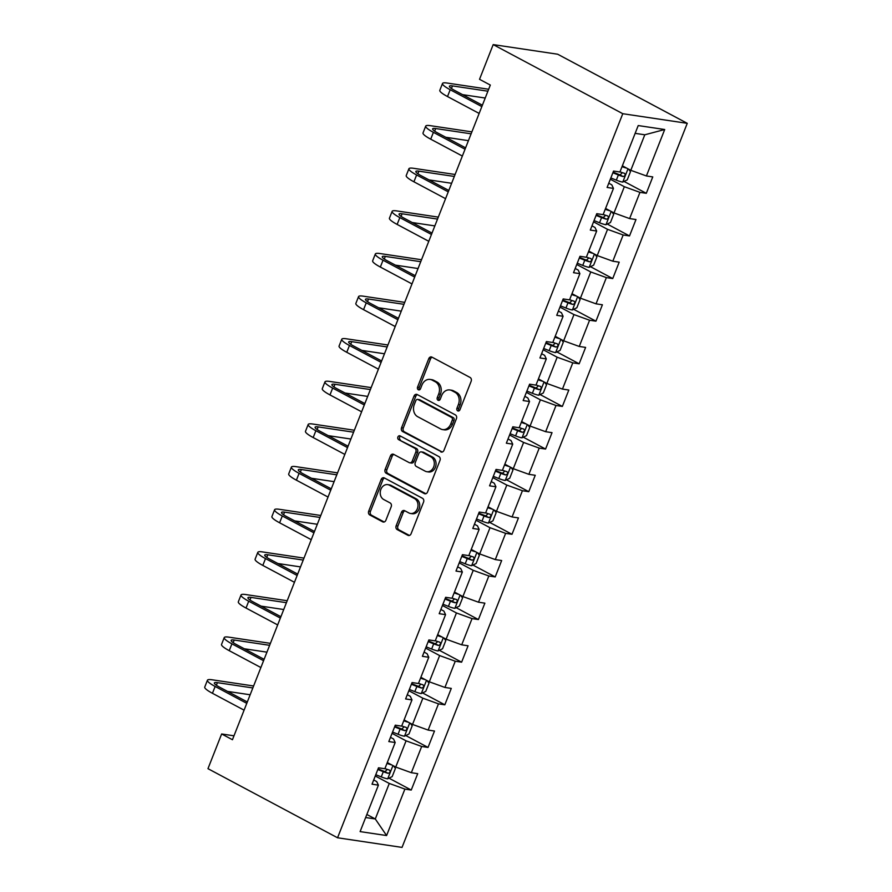 <?xml version="1.0" encoding="UTF-8"?>
<svg xmlns="http://www.w3.org/2000/svg" width="892" height="892" viewBox="0 0 892 892"><rect width="100%" height="100%" fill="white"/><g stroke="black" fill="none" stroke-linecap="round" stroke-linejoin="round"><path stroke-width="1.34" d="M457.707 410.866A2.04 1.65 -81.5 0 0 459.926 409.785L471.154 381.285A2.921 2.353 -81.5 0 0 470.095 377.472L431.929 357.123A2.921 2.353 -81.5 0 0 431.304 356.912A2.921 2.353 -81.5 0 0 428.762 358.673L417.534 387.173A2.04 1.65 -81.5 0 0 420.5 388.756L421.949 385.065A9.355 7.537 -81.5 0 1 430.111 379.435A9.355 7.537 -81.5 0 1 432.118 380.103L435.296 381.798A9.355 7.537 -81.5 0 1 438.697 393.996L437.247 397.687A2.04 1.65 -81.5 0 0 440.213 399.27L441.663 395.58A9.355 7.537 -81.5 0 1 449.824 389.949A9.355 7.537 -81.5 0 1 451.831 390.618L455.009 392.313A9.355 7.537 -81.5 0 1 458.41 404.511L456.96 408.202A2.04 1.65 -81.5 0 0 457.707 410.866M396.148 525.778A2.921 2.353 -81.5 0 0 397.208 529.592L407.923 535.3A2.921 2.353 -81.5 0 0 408.547 535.512A2.921 2.353 -81.5 0 0 411.089 533.75L423.555 502.107A2.921 2.353 -81.5 0 0 422.496 498.293L384.34 477.945A2.921 2.353 -81.5 0 0 383.716 477.733A2.921 2.353 -81.5 0 0 381.163 479.495L368.697 511.138A2.921 2.353 -81.5 0 0 369.756 514.952L382.69 521.853A2.921 2.353 -81.5 0 0 383.315 522.054A2.921 2.353 -81.5 0 0 385.868 520.304L391.198 506.756A2.921 2.353 -81.5 0 0 390.138 502.943L383.727 499.52A7.816 6.3 -81.5 0 1 380.55 490.355A7.816 6.3 -81.5 0 1 387.708 484.624A7.816 6.3 -81.5 0 1 389.38 485.17L414.501 498.572A7.816 6.3 -81.5 0 1 417.679 507.749A7.816 6.3 -81.5 0 1 410.521 513.48A7.816 6.3 -81.5 0 1 408.848 512.922L404.656 510.692A2.921 2.353 -81.5 0 0 404.031 510.48A2.921 2.353 -81.5 0 0 401.489 512.242L396.148 525.778L397.888 526.046A2.921 2.353 -81.5 0 0 398.958 529.859L409.428 535.445M622.772 113.708L493.187 44.6L479.528 79.299L490.321 85.063L232.444 739.724L221.64 733.971L207.97 768.67L337.555 837.778L622.772 113.708L687.253 123.33L402.036 847.4L337.555 837.778M440.771 451.898A2.921 2.353 -81.5 0 0 441.395 452.099A2.921 2.353 -81.5 0 0 443.948 450.348L456.414 418.694A2.921 2.353 -81.5 0 0 455.355 414.88L417.2 394.532A2.921 2.353 -81.5 0 0 416.575 394.331A2.921 2.353 -81.5 0 0 414.022 396.081L401.556 427.736A2.921 2.353 -81.5 0 0 402.615 431.55L442.053 452.088M439.99 460.406L427.524 492.05A2.921 2.353 -81.5 0 1 424.971 493.811A2.921 2.353 -81.5 0 1 424.347 493.599L386.191 473.251A2.921 2.353 -81.5 0 1 385.121 469.437L390.462 455.89A2.921 2.353 -81.5 0 1 393.015 454.139A2.921 2.353 -81.5 0 1 393.64 454.34L409.116 462.591A2.921 2.353 -81.5 0 0 409.74 462.803A2.921 2.353 -81.5 0 0 412.282 461.041L415.828 452.054A2.921 2.353 -81.5 0 0 414.769 448.252L398.657 439.656A2.04 1.65 -81.5 0 1 400.129 435.898L438.92 456.592A2.921 2.353 -81.5 0 1 439.99 460.406M388.99 778.17L411.245 790.044L417.712 773.654L411.346 772.706L421.682 746.47L428.037 747.429L434.493 731.027L428.138 730.08L438.474 703.855L444.829 704.803L451.285 688.401L444.93 687.453L455.255 661.228L461.621 662.176L468.077 645.786L461.722 644.827L472.046 618.602L478.413 619.55L484.869 603.159L478.502 602.212L488.838 575.976L495.205 576.923L501.661 560.533L495.294 559.585L505.63 533.349L511.997 534.297L518.453 517.906L512.086 516.959L522.422 490.723L528.778 491.682L535.245 475.28L528.878 474.332L539.214 448.107L545.57 449.055L552.025 432.665L545.67 431.706L556.006 405.481L562.361 406.429L568.817 390.038L562.462 389.09L572.787 362.854L579.153 363.802L585.609 347.412L579.254 346.464L589.579 320.228L595.945 321.176L602.401 304.785L596.034 303.837L606.37 277.602L612.737 278.56L619.193 262.159L612.826 261.211L623.162 234.986L629.518 235.934L635.985 219.532L629.618 218.585L639.954 192.36L646.31 193.308L652.766 176.917L646.41 175.958L664.707 129.518L638.215 125.56L619.918 172.011L613.551 171.063L607.095 187.454L613.462 188.402L611.789 184.834L608.768 183.228M411.245 790.044L404.89 789.097L386.593 835.548L360.1 831.6L378.398 785.15L372.031 784.191L378.498 767.8L384.853 768.748L395.189 742.523L388.823 741.575L395.279 725.174L401.645 726.133L411.981 699.897L405.615 698.949L412.071 682.558L418.437 683.506L428.773 657.27L422.407 656.322L428.862 639.932L435.229 640.88L445.554 614.644L439.198 613.696L445.654 597.306L452.021 598.253L462.346 572.028L455.99 571.07L462.446 554.679L468.802 555.627L479.138 529.402L472.782 528.454L479.238 512.053L485.594 513L495.93 486.776L489.563 485.828L496.03 469.426L502.386 470.385L512.722 444.149L506.355 443.201L512.811 426.811L519.177 427.759L529.514 401.523L523.147 400.575L529.603 384.184L535.969 385.132L546.294 358.907L539.939 357.948L546.395 341.558L552.761 342.506L563.086 316.281L556.731 315.333L563.187 298.932L569.542 299.879L579.878 273.654L573.523 272.707L579.978 256.305L586.334 257.264L596.67 231.028L590.303 230.08L596.77 213.69L603.126 214.637L613.462 188.402M392.067 733.358L406.072 740.828L395.736 767.053L387.295 762.56M390.495 737.338L393.517 738.955L395.189 742.523M395.736 767.053L411.346 772.706M406.072 740.828L421.682 746.47M408.848 690.731L422.864 698.202L412.528 724.438L404.087 719.933M407.287 694.712L410.309 696.329L411.981 699.897M412.528 724.438L428.138 730.08M422.864 698.202L438.474 703.855M425.64 648.105L439.644 655.575L429.32 681.811L420.879 677.307M424.068 652.085L427.101 653.702L428.773 657.27M429.32 681.811L444.93 687.453M439.644 655.575L455.255 661.228M442.432 605.478L456.436 612.949L446.112 639.185L437.671 634.68M440.86 609.47L443.893 611.076L445.554 614.644M446.112 639.185L461.722 644.827M456.436 612.949L472.046 618.602M459.224 562.863L473.228 570.334L462.892 596.558L454.452 592.054M457.652 566.844L460.685 568.46L462.346 572.028M462.892 596.558L478.502 602.212M473.228 570.334L488.838 575.976M476.016 520.237L490.02 527.707L479.684 553.932L471.244 549.439M474.444 524.217L477.476 525.834L479.138 529.402M479.684 553.932L495.294 559.585M490.02 527.707L505.63 533.349M492.808 477.61L506.812 485.081L496.476 511.306L488.035 506.812M491.236 481.591L494.257 483.208L495.93 486.776M496.476 511.306L512.086 516.959M506.812 485.081L522.422 490.723M509.588 434.984L523.604 442.454L513.268 468.69L504.827 464.186M508.027 438.964L511.049 440.581L512.722 444.149M513.268 468.69L528.878 474.332M523.604 442.454L539.214 448.107M526.38 392.357L540.396 399.828L530.06 426.064L521.619 421.559M524.819 396.349L527.841 397.955L529.514 401.523M530.06 426.064L545.67 431.706M540.396 399.828L556.006 405.481M543.172 349.742L557.177 357.213L546.852 383.437L538.411 378.933M541.6 353.723L544.633 355.339L546.294 358.907M546.852 383.437L562.462 389.09M557.177 357.213L572.787 362.854M559.964 307.116L573.969 314.586L563.644 340.811L555.192 336.306M558.392 311.096L561.425 312.713L563.086 316.281M563.644 340.811L579.254 346.464M573.969 314.586L589.579 320.228M576.756 264.489L590.76 271.96L580.424 298.184L571.984 293.691M575.184 268.47L578.217 270.086L579.878 273.654M580.424 298.184L596.034 303.837M590.76 271.96L606.37 277.602M593.548 221.863L607.552 229.333L597.216 255.569L588.776 251.065M591.976 225.843L594.997 227.46L596.67 231.028M597.216 255.569L612.826 261.211M607.552 229.333L623.162 234.986M610.34 179.236L624.344 186.707L614.008 212.943L605.568 208.438M614.008 212.943L629.618 218.585M624.344 186.707L639.954 192.36M664.707 129.518L644.793 134.792L630.8 170.316L622.36 165.812M630.8 170.316L646.41 175.958M493.187 44.6L557.678 54.222L687.253 123.33M233.983 735.811L221.64 733.971M644.793 134.792L635.149 133.354M366.846 814.474L375.287 818.967L389.28 783.455L375.276 775.984M365.642 817.529L375.287 818.967L386.593 835.548M373.703 779.965L376.725 781.582L378.398 785.15M389.28 783.455L404.89 789.097M624.043 181.433L646.31 193.308M607.262 224.059L629.518 235.934M590.471 266.686L612.737 278.56M573.679 309.301L595.945 321.176M556.887 351.927L579.153 363.802M540.095 394.554L562.361 406.429M523.303 437.18L545.57 449.055M506.522 479.807L528.778 491.682M489.73 522.422L511.997 534.297M472.938 565.049L495.205 576.923M456.147 607.675L478.413 619.55M439.355 650.301L461.621 662.176M422.563 692.928L444.829 704.803M405.771 735.554L428.037 747.429M459.057 410.833A2.04 1.65 -81.5 0 1 458.7 408.458L460.16 404.767A9.355 7.537 -81.5 0 0 456.749 392.569L455.009 392.313M449.824 389.949L451.575 390.205A9.355 7.537 -81.5 0 1 453.571 390.874L456.749 392.569M430.111 379.435L431.862 379.691A9.355 7.537 -81.5 0 1 433.858 380.36L437.035 382.055A9.355 7.537 -81.5 0 1 440.447 394.253L438.987 397.943A2.04 1.65 -81.5 0 0 439.343 400.318M432.174 357.246A2.921 2.353 -81.5 0 0 430.502 358.93L419.273 387.429A2.04 1.65 -81.5 0 0 419.63 389.804M417.434 394.665A2.921 2.353 -81.5 0 0 415.761 396.349L403.296 427.993A2.921 2.353 -81.5 0 0 404.355 431.806L442.276 452.032M452.289 420.065A2.04 1.65 -81.5 0 0 451.542 417.4L418.047 399.538A2.04 1.65 -81.5 0 0 415.828 400.62L414.289 404.511A9.355 7.537 -81.5 0 0 417.701 416.709L440.592 428.918A9.355 7.537 -81.5 0 0 442.588 429.587A9.355 7.537 -81.5 0 0 450.75 423.956L452.289 420.065L454.028 420.322A2.04 1.65 -81.5 0 0 453.281 417.657L451.542 417.4M417.612 399.393L419.352 399.649A2.04 1.65 -81.5 0 1 419.786 399.794L453.281 417.657M442.588 429.587L444.339 429.844A9.355 7.537 -81.5 0 0 452.5 424.213L450.75 423.956M454.028 420.322L452.5 424.213M425.852 493.733L387.931 473.507L386.191 473.251M393.874 454.463A2.921 2.353 -81.5 0 0 392.201 456.158L386.872 469.694A2.921 2.353 -81.5 0 0 387.931 473.507M409.74 462.803L411.48 463.06A2.921 2.353 -81.5 0 0 414.033 461.309L417.567 452.322A2.921 2.353 -81.5 0 0 416.508 448.509L398.657 439.656M400.608 436.155A2.04 1.65 -81.5 0 0 400.397 439.912M425.172 471.166A7.816 6.3 -81.5 0 0 426.844 471.712A7.816 6.3 -81.5 0 0 434.003 465.981A7.816 6.3 -81.5 0 0 430.825 456.815L421.972 452.088A2.921 2.353 -81.5 0 0 421.347 451.887A2.921 2.353 -81.5 0 0 418.794 453.638L415.259 462.625A2.921 2.353 -81.5 0 0 416.319 466.438L425.172 471.166M426.844 471.712L428.584 471.98A7.816 6.3 -81.5 0 0 435.742 466.237A7.816 6.3 -81.5 0 0 432.564 457.072L430.825 456.815M421.347 451.887L423.087 452.144A2.921 2.353 -81.5 0 1 423.711 452.356L432.564 457.072M404.901 510.815A2.921 2.353 -81.5 0 0 403.229 512.499L397.888 526.046M410.521 513.48L412.26 513.736A7.816 6.3 -81.5 0 0 419.43 508.005A7.816 6.3 -81.5 0 0 416.241 498.829L414.501 498.572M387.708 484.624L389.447 484.88A7.816 6.3 -81.5 0 1 391.12 485.438L416.241 498.829M384.575 478.067A2.921 2.353 -81.5 0 0 382.902 479.751L370.436 511.406A2.921 2.353 -81.5 0 0 371.507 515.219L384.196 521.987M626.775 168.164A7.883 1.282 -158.5 0 1 622.036 166.626M623.753 166.559A4.014 0.658 -158.5 0 1 622.27 166.035M628.581 169.134L630.477 171.688L627.243 179.883L622.683 182.091A7.883 1.282 -158.5 0 1 616.327 180.151L610.842 177.954M612.882 172.769L618.368 174.966A7.883 1.282 21.5 0 0 623.151 176.571C625.281 175.869 625.705 174.776 624.445 173.293A7.883 1.282 -158.5 0 1 619.996 171.821M622.404 172.68L620.04 174.91A4.014 0.658 -158.5 0 1 618.725 174.419L613.116 172.178M488.671 89.245L447.07 83.034A22.322 3.646 21.5 0 0 442.499 83.491A22.322 3.646 21.5 0 0 450.192 89.724L481.836 106.594M442.499 83.491L439.812 90.326A22.322 3.646 21.5 0 0 447.505 96.548L479.149 113.429M482.382 105.211L454.552 90.371A14.885 2.431 -158.5 0 1 449.423 86.212A14.885 2.431 -158.5 0 1 452.467 85.911L487.902 91.196M462.58 94.652L485.215 98.031M609.983 210.791A7.883 1.282 -158.5 0 1 605.244 209.252M606.973 209.185A4.014 0.658 -158.5 0 1 605.478 208.661M611.789 211.761L613.685 214.314L610.451 222.509L605.891 224.717A7.883 1.282 -158.5 0 1 599.536 222.777L594.05 220.58M596.09 215.396L601.576 217.592A7.883 1.282 21.5 0 0 606.359 219.187C608.489 218.484 608.913 217.392 607.653 215.909A7.883 1.282 -158.5 0 1 603.204 214.437M605.612 215.306L603.248 217.536A4.014 0.658 -158.5 0 1 601.933 217.046L596.324 214.805M593.191 253.417A7.883 1.282 -158.5 0 1 588.464 251.879M590.181 251.812A4.014 0.658 -158.5 0 1 588.687 251.288M594.997 254.376L596.893 256.941L593.659 265.136L589.099 267.344A7.883 1.282 -158.5 0 1 582.744 265.403L577.258 263.207M579.298 258.011L584.784 260.208A7.883 1.282 21.5 0 0 589.567 261.813C591.697 261.111 592.132 260.018 590.861 258.535A7.883 1.282 -158.5 0 1 586.412 257.063M588.82 257.933L586.468 260.163A4.014 0.658 -158.5 0 1 585.141 259.672L579.532 257.431M471.879 131.871L430.278 125.66A22.322 3.646 21.5 0 0 425.707 126.118A22.322 3.646 21.5 0 0 433.412 132.351L465.044 149.22M425.707 126.118L423.02 132.941A22.322 3.646 21.5 0 0 430.713 139.174L462.357 156.055M465.591 147.838L437.76 132.997A14.885 2.431 -158.5 0 1 432.631 128.838A14.885 2.431 -158.5 0 1 435.686 128.537L471.11 133.822M445.799 137.279L468.423 140.657M455.098 174.486L413.487 168.287A22.322 3.646 21.5 0 0 408.915 168.744A22.322 3.646 21.5 0 0 416.62 174.966L448.252 191.847M408.915 168.744L406.228 175.568A22.322 3.646 21.5 0 0 413.921 181.801L445.565 198.671M448.799 190.464L420.979 175.624A14.885 2.431 -158.5 0 1 415.839 171.465A14.885 2.431 -158.5 0 1 418.894 171.164L454.318 176.449M429.007 179.905L451.631 183.284M576.399 296.044A7.883 1.282 -158.5 0 1 571.672 294.494M573.389 294.438A4.014 0.658 -158.5 0 1 571.895 293.914M578.206 297.003L580.101 299.556L576.868 307.751L572.307 309.97A7.883 1.282 -158.5 0 1 565.952 308.03L560.466 305.833M562.518 300.637L567.992 302.834A7.883 1.282 21.5 0 0 572.776 304.44C574.905 303.737 575.34 302.644 574.069 301.162A7.883 1.282 -158.5 0 1 569.62 299.69M572.028 300.559L569.676 302.778A4.014 0.658 -158.5 0 1 568.349 302.299L562.74 300.058M559.607 338.67A7.883 1.282 -158.5 0 1 554.88 337.12M556.597 337.053A4.014 0.658 -158.5 0 1 555.114 336.54M561.414 339.629L563.309 342.182L560.087 350.378L555.515 352.596A7.883 1.282 -158.5 0 1 549.16 350.656L543.674 348.46M545.726 343.264L551.211 345.46A7.883 1.282 21.5 0 0 555.995 347.066C558.113 346.364 558.548 345.271 557.277 343.788A7.883 1.282 -158.5 0 1 552.828 342.316M555.237 343.186L552.884 345.405A4.014 0.658 -158.5 0 1 551.557 344.925L545.96 342.673M542.815 381.285A7.883 1.282 -158.5 0 1 538.088 379.747M539.805 379.68A4.014 0.658 -158.5 0 1 538.322 379.156M544.633 382.255L546.517 384.809L543.295 393.004L538.723 395.212A7.883 1.282 -158.5 0 1 532.368 393.272L526.893 391.086M528.934 385.89L534.419 388.087A7.883 1.282 21.5 0 0 539.203 389.692C541.321 388.99 541.756 387.897 540.496 386.414A7.883 1.282 -158.5 0 1 536.047 384.943M538.445 385.801L536.092 388.031A4.014 0.658 -158.5 0 1 534.765 387.552L529.168 385.299M438.307 217.113L396.706 210.902A22.322 3.646 21.5 0 0 392.123 211.359A22.322 3.646 21.5 0 0 399.828 217.592L431.472 234.473M392.123 211.359L389.436 218.194A22.322 3.646 21.5 0 0 397.141 224.427L428.773 241.297M432.007 233.091L404.188 218.239A14.885 2.431 -158.5 0 1 399.047 214.091A14.885 2.431 -158.5 0 1 402.102 213.79L437.526 219.075M412.215 222.532L434.839 225.899M421.515 259.739L379.914 253.529A22.322 3.646 21.5 0 0 375.342 253.986A22.322 3.646 21.5 0 0 383.036 260.219L414.68 277.089M375.342 253.986L372.644 260.821A22.322 3.646 21.5 0 0 380.349 267.054L411.981 283.924M415.226 275.706L387.396 260.865A14.885 2.431 -158.5 0 1 382.267 256.718A14.885 2.431 -158.5 0 1 385.311 256.405L420.745 261.702M395.424 265.147L418.047 268.525M404.723 302.366L363.122 296.155A22.322 3.646 21.5 0 0 358.551 296.612A22.322 3.646 21.5 0 0 366.244 302.845L397.888 319.715M358.551 296.612L355.852 303.447A22.322 3.646 21.5 0 0 363.557 309.669L395.201 326.55M398.434 318.332L370.604 303.492A14.885 2.431 -158.5 0 1 365.475 299.344A14.885 2.431 -158.5 0 1 368.519 299.032L403.953 304.317M378.632 307.773L401.255 311.152M387.931 344.992L346.33 338.782A22.322 3.646 21.5 0 0 341.759 339.239A22.322 3.646 21.5 0 0 349.452 345.472L381.096 362.342M341.759 339.239L339.072 346.063A22.322 3.646 21.5 0 0 346.765 352.295L378.409 369.177M381.642 360.959L353.812 346.118A14.885 2.431 -158.5 0 1 348.683 341.959A14.885 2.431 -158.5 0 1 351.727 341.658L387.161 346.943M361.84 350.4L384.474 353.778M371.139 387.607L329.538 381.408A22.322 3.646 21.5 0 0 324.967 381.865A22.322 3.646 21.5 0 0 332.671 388.087L364.304 404.968M324.967 381.865L322.28 388.689A22.322 3.646 21.5 0 0 329.973 394.922L361.617 411.803M364.85 403.585L337.02 388.745A14.885 2.431 -158.5 0 1 331.891 384.586A14.885 2.431 -158.5 0 1 334.935 384.285L370.37 389.57M345.059 393.026L367.682 396.405M354.347 430.234L312.746 424.023A22.322 3.646 21.5 0 0 308.175 424.481A22.322 3.646 21.5 0 0 315.88 430.713L347.512 447.594M308.175 424.481L305.488 431.315A22.322 3.646 21.5 0 0 313.181 437.548L344.825 454.418M348.058 446.212L320.228 431.371A14.885 2.431 -158.5 0 1 315.099 427.212A14.885 2.431 -158.5 0 1 318.154 426.911L353.578 432.196M328.267 435.653L350.89 439.031M337.566 472.86L295.966 466.65A22.322 3.646 21.5 0 0 291.383 467.107A22.322 3.646 21.5 0 0 299.088 473.34L330.731 490.21M291.383 467.107L288.696 473.942A22.322 3.646 21.5 0 0 296.4 480.175L328.033 497.045M331.267 488.827L303.447 473.987A14.885 2.431 -158.5 0 1 298.307 469.839A14.885 2.431 -158.5 0 1 301.362 469.526L336.786 474.823M311.475 478.279L334.099 481.647M320.774 515.487L279.174 509.276A22.322 3.646 21.5 0 0 274.591 509.733A22.322 3.646 21.5 0 0 282.296 515.966L313.939 532.836M274.591 509.733L271.904 516.568A22.322 3.646 21.5 0 0 279.609 522.79L311.241 539.671M314.486 531.454L286.655 516.613A14.885 2.431 -158.5 0 1 281.515 512.465A14.885 2.431 -158.5 0 1 284.57 512.153L320.005 517.449M294.683 520.895L317.307 524.273M303.982 558.113L262.382 551.903A22.322 3.646 21.5 0 0 257.81 552.36A22.322 3.646 21.5 0 0 265.504 558.593L297.147 575.463M257.81 552.36L255.112 559.184A22.322 3.646 21.5 0 0 262.817 565.417L294.449 582.298M297.694 574.08L269.863 559.239A14.885 2.431 -158.5 0 1 264.734 555.08A14.885 2.431 -158.5 0 1 267.778 554.779L303.213 560.064M277.891 563.521L300.515 566.899M287.191 600.729L245.59 594.529A22.322 3.646 21.5 0 0 241.018 594.986A22.322 3.646 21.5 0 0 248.712 601.208L280.356 618.089M241.018 594.986L238.32 601.81A22.322 3.646 21.5 0 0 246.025 608.043L277.668 624.924M280.902 616.707L253.072 601.866A14.885 2.431 -158.5 0 1 247.943 597.707A14.885 2.431 -158.5 0 1 250.986 597.406L286.421 602.691M261.1 606.147L283.734 609.526M270.399 643.355L228.798 637.144A22.322 3.646 21.5 0 0 224.226 637.602A22.322 3.646 21.5 0 0 231.92 643.834L263.564 660.716M224.226 637.602L221.539 644.437A22.322 3.646 21.5 0 0 229.233 650.669L260.877 667.539M264.11 659.333L236.28 644.492A14.885 2.431 -158.5 0 1 231.151 640.333A14.885 2.431 -158.5 0 1 234.195 640.032L269.629 645.317M244.308 648.774L266.942 652.152M253.607 685.981L212.006 679.771A22.322 3.646 21.5 0 0 207.435 680.228A22.322 3.646 21.5 0 0 215.139 686.461L246.772 703.342M207.435 680.228L204.747 687.063A22.322 3.646 21.5 0 0 212.441 693.296L244.085 710.166M247.318 701.959L219.488 687.108A14.885 2.431 -158.5 0 1 214.359 682.96A14.885 2.431 -158.5 0 1 217.414 682.659L252.837 687.944M227.527 691.4L250.15 694.768M526.035 423.912A7.883 1.282 -158.5 0 1 521.296 422.373M523.013 422.306A4.014 0.658 -158.5 0 1 521.53 421.782M527.841 424.882L529.725 427.435L526.503 435.63L521.943 437.838A7.883 1.282 -158.5 0 1 515.576 435.898L510.101 433.702M512.142 428.517L517.628 430.713A7.883 1.282 21.5 0 0 522.411 432.308C524.541 431.605 524.964 430.513 523.704 429.03A7.883 1.282 -158.5 0 1 519.255 427.558M521.664 428.428L519.3 430.658A4.014 0.658 -158.5 0 1 517.984 430.167L512.376 427.926M509.243 466.538A7.883 1.282 -158.5 0 1 504.504 465M506.221 464.933A4.014 0.658 -158.5 0 1 504.738 464.409M511.049 467.497L512.945 470.062L509.711 478.257L505.151 480.465A7.883 1.282 -158.5 0 1 498.795 478.525L493.309 476.328M495.35 471.143L500.836 473.329A7.883 1.282 21.5 0 0 505.619 474.934C507.749 474.232 508.172 473.139 506.912 471.656A7.883 1.282 -158.5 0 1 502.464 470.184M504.872 471.054L502.508 473.284A4.014 0.658 -158.5 0 1 501.192 472.793L495.584 470.552M492.451 509.165A7.883 1.282 -158.5 0 1 487.712 507.615M489.44 507.559A4.014 0.658 -158.5 0 1 487.946 507.035M494.257 510.124L496.153 512.677L492.919 520.883L488.359 523.091A7.883 1.282 -158.5 0 1 482.003 521.151L476.518 518.954M478.558 513.759L484.044 515.955A7.883 1.282 21.5 0 0 488.827 517.561C490.957 516.858 491.392 515.766 490.121 514.283A7.883 1.282 -158.5 0 1 485.672 512.811M488.08 513.68L485.727 515.899A4.014 0.658 -158.5 0 1 484.401 515.42L478.792 513.179M475.659 551.791A7.883 1.282 -158.5 0 1 470.931 550.241M472.648 550.174A4.014 0.658 -158.5 0 1 471.154 549.662M477.465 552.75L479.361 555.303L476.127 563.499L471.567 565.718A7.883 1.282 -158.5 0 1 465.211 563.777L459.726 561.581M461.777 556.385L467.252 558.582A7.883 1.282 21.5 0 0 472.035 560.187C474.165 559.485 474.6 558.392 473.329 556.909A7.883 1.282 -158.5 0 1 468.88 555.437M471.288 556.307L468.936 558.526A4.014 0.658 -158.5 0 1 467.609 558.046L462 555.794M458.867 594.407A7.883 1.282 -158.5 0 1 454.139 592.868M455.857 592.801A4.014 0.658 -158.5 0 1 454.374 592.277M460.673 595.377L462.569 597.93L459.335 606.125L454.775 608.344A7.883 1.282 -158.5 0 1 448.42 606.393L442.934 604.207M444.985 599.011L450.46 601.208A7.883 1.282 21.5 0 0 455.255 602.814C457.373 602.111 457.808 601.018 456.537 599.536A7.883 1.282 -158.5 0 1 452.088 598.064M454.496 598.933L452.144 601.152A4.014 0.658 -158.5 0 1 450.817 600.673L445.208 598.421M442.075 637.033A7.883 1.282 -158.5 0 1 437.348 635.494M439.065 635.427A4.014 0.658 -158.5 0 1 437.582 634.903M443.882 638.003L445.777 640.556L442.555 648.752L437.983 650.959A7.883 1.282 -158.5 0 1 431.628 649.019L426.142 646.823M428.193 641.638L433.679 643.834A7.883 1.282 21.5 0 0 438.463 645.44C440.581 644.738 441.016 643.645 439.756 642.151A7.883 1.282 -158.5 0 1 435.307 640.69M437.704 641.549L435.352 643.779A4.014 0.658 -158.5 0 1 434.025 643.288L428.428 641.047M425.283 679.659A7.883 1.282 -158.5 0 1 420.556 678.121M422.273 678.054A4.014 0.658 -158.5 0 1 420.79 677.53M427.101 680.629L428.985 683.183L425.763 691.378L421.202 693.586A7.883 1.282 -158.5 0 1 414.836 691.646L409.361 689.449M411.402 684.264L416.887 686.461A7.883 1.282 21.5 0 0 421.671 688.055C423.8 687.353 424.224 686.26 422.964 684.777A7.883 1.282 -158.5 0 1 418.515 683.305M420.913 684.175L418.56 686.405A4.014 0.658 -158.5 0 1 417.244 685.915L411.636 683.673M408.503 722.286A7.883 1.282 -158.5 0 1 403.764 720.747M405.481 720.68A4.014 0.658 -158.5 0 1 403.998 720.156M410.309 723.245L412.204 725.798L408.971 734.004L404.41 736.212A7.883 1.282 -158.5 0 1 398.055 734.272L392.569 732.076M394.61 726.88L400.095 729.076A7.883 1.282 21.5 0 0 404.879 730.682C407.008 729.979 407.432 728.887 406.172 727.404A7.883 1.282 -158.5 0 1 401.723 725.932M404.132 726.802L401.768 729.032A4.014 0.658 -158.5 0 1 400.452 728.541L394.844 726.3M391.711 764.912A7.883 1.282 -158.5 0 1 386.972 763.362M388.7 763.307A4.014 0.658 -158.5 0 1 387.206 762.783M393.517 765.871L395.412 768.425L392.179 776.62L387.619 778.839A7.883 1.282 -158.5 0 1 381.263 776.899L375.777 774.702M377.818 769.506L383.304 771.703A7.883 1.282 21.5 0 0 388.087 773.308C390.217 772.606 390.64 771.513 389.38 770.03A7.883 1.282 -158.5 0 1 384.931 768.558M387.34 769.428L384.976 771.647A4.014 0.658 -158.5 0 1 383.66 771.167L378.052 768.926M460.16 404.767L458.41 404.511M453.571 390.874L451.831 390.618M438.987 397.943L437.247 397.687M440.447 394.253L438.697 393.996M437.035 382.055L435.296 381.798M433.858 380.36L432.118 380.103M419.273 387.429L417.534 387.173M430.502 358.93L428.762 358.673M458.7 408.458L456.96 408.202M404.355 431.806L402.615 431.55M403.296 427.993L401.556 427.736M415.761 396.349L414.022 396.081M419.786 399.794L418.047 399.538M425.629 493.789L424.347 493.599M386.872 469.694L385.121 469.437M392.201 456.158L390.462 455.89M414.033 461.309L412.282 461.041M417.567 452.322L415.828 452.054M416.508 448.509L414.769 448.252M423.711 452.356L421.972 452.088M403.229 512.499L401.489 512.242M391.12 485.438L389.38 485.17M383.973 522.043L382.69 521.853M371.507 515.219L369.756 514.952M370.436 511.406L368.697 511.138M382.902 479.751L381.163 479.495M409.205 535.501L407.923 535.3M398.958 529.859L397.208 529.592M622.794 182.035L628.001 168.822M616.327 180.151L618.368 174.966M620.04 174.91L623.151 176.571M450.192 89.724L447.505 96.548M452.467 85.911L451.441 88.52M606.002 224.661L611.21 211.449M599.536 222.777L601.576 217.592M603.248 217.536L606.359 219.187M589.211 267.288L594.418 254.075M582.744 265.403L584.784 260.208M586.468 260.163L589.567 261.813M433.412 132.351L430.713 139.174M435.686 128.537L434.649 131.146M416.62 174.966L413.921 181.801M418.894 171.164L417.869 173.773M572.419 309.914L577.626 296.702M565.952 308.03L567.992 302.834M569.676 302.778L572.776 304.44M555.638 352.541L560.845 339.317M549.16 350.656L551.211 345.46M552.884 345.405L555.995 347.066M538.846 395.167L544.053 381.943M532.368 393.272L534.419 388.087M536.092 388.031L539.203 389.692M399.828 217.592L397.141 224.427M402.102 213.79L401.077 216.388M383.036 260.219L380.349 267.054M385.311 256.405L384.285 259.014M366.244 302.845L363.557 309.669M368.519 299.032L367.493 301.641M349.452 345.472L346.765 352.295M351.727 341.658L350.701 344.267M332.671 388.087L329.973 394.922M334.935 384.285L333.909 386.894M315.88 430.713L313.181 437.548M318.154 426.911L317.117 429.509M299.088 473.34L296.4 480.175M301.362 469.526L300.336 472.136M282.296 515.966L279.609 522.79M284.57 512.153L283.545 514.762M265.504 558.593L262.817 565.417M267.778 554.779L266.753 557.389M248.712 601.208L246.025 608.043M250.986 597.406L249.961 600.015M231.92 643.834L229.233 650.669M234.195 640.032L233.169 642.641M215.139 686.461L212.441 693.296M217.414 682.659L216.377 685.257M522.054 437.782L527.261 424.57M515.576 435.898L517.628 430.713M519.3 430.658L522.411 432.308M505.262 480.409L510.469 467.196M498.795 478.525L500.836 473.329M502.508 473.284L505.619 474.934M488.47 523.035L493.677 509.823M482.003 521.151L484.044 515.955M485.727 515.899L488.827 517.561M471.678 565.662L476.885 552.438M465.211 563.777L467.252 558.582M468.936 558.526L472.035 560.187M454.898 608.288L460.094 595.064M448.42 606.393L450.46 601.208M452.144 601.152L455.255 602.814M438.106 650.904L443.313 637.691M431.628 649.019L433.679 643.834M435.352 643.779L438.463 645.44M421.314 693.53L426.521 680.317M414.836 691.646L416.887 686.461M418.56 686.405L421.671 688.055M404.522 736.156L409.729 722.944M398.055 734.272L400.095 729.076M401.768 729.032L404.879 730.682M387.73 778.783L392.937 765.57M381.263 776.899L383.304 771.703M384.976 771.647L388.087 773.308"/></g></svg>
